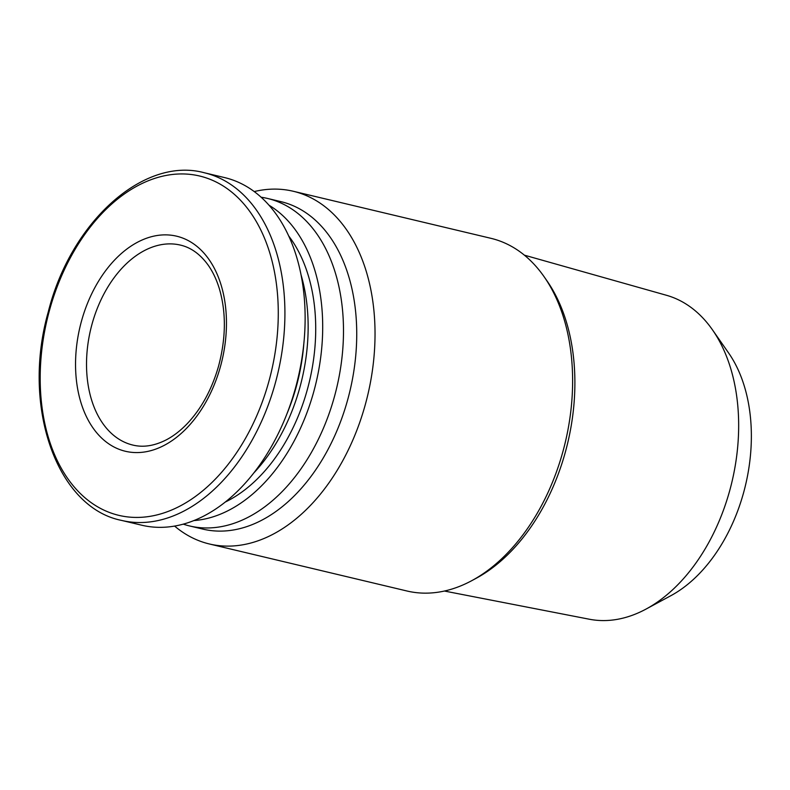 <?xml version="1.0" encoding="UTF-8"?>
<svg xmlns="http://www.w3.org/2000/svg" width="790" height="790" viewBox="0 0 790 790"><rect width="100%" height="100%" fill="white"/><g stroke="black" fill="none" stroke-linecap="round" stroke-linejoin="round"><path stroke-width="1.19" d="M524.372 255.16L666.464 295.282A166.562 109.928 103.4 0 1 712.462 329.825A166.562 109.928 103.4 0 1 729.368 491.854A166.562 109.928 103.4 0 1 645.983 609.11A166.562 109.928 103.4 0 1 589.36 619.232L444.424 591.038M712.462 329.825L728.587 352.942A144.797 95.56 103.4 0 1 743.281 493.799A144.797 95.56 103.4 0 1 670.799 595.729L645.983 609.11M220.282 367.172A110.551 72.966 103.4 0 1 90.475 424.092A110.551 72.966 103.4 0 1 142.23 239.953A110.551 72.966 103.4 0 1 220.282 367.172M204.324 172.763L224.548 177.572A178.678 117.927 103.4 0 1 295.154 389.263A178.678 117.927 103.4 0 1 141.795 525.222L121.581 520.413C56.475 507.516 21.399 406.07 48.249 311.981C70.685 221.99 143.711 156.153 204.324 172.763A178.678 117.927 103.4 0 1 274.94 384.454A178.678 117.927 103.4 0 1 121.581 520.413M288.656 235.894A155.373 102.552 103.4 0 1 307.043 390.635A155.373 102.552 103.4 0 1 225.308 502.035M268.985 205.203A165.604 109.297 103.4 0 1 313.452 392.798A165.604 109.297 103.4 0 1 193.915 520.571M261.095 197.224A168.319 111.094 103.4 0 1 267.563 198.458A168.319 111.094 103.4 0 1 334.091 397.884A168.319 111.094 103.4 0 1 189.62 525.962A168.319 111.094 103.4 0 1 183.29 524.145M267.563 198.458L280.815 201.608A168.319 111.094 103.4 0 1 347.333 401.034A168.319 111.094 103.4 0 1 202.862 529.112L189.62 525.962M254.222 191.575A181.275 119.636 103.4 0 1 293.278 191.269A181.275 119.636 103.4 0 1 364.911 406.03A181.275 119.636 103.4 0 1 209.33 543.964A181.275 119.636 103.4 0 1 174.61 526.091M293.278 191.269L490.867 238.304A181.275 119.636 103.4 0 1 544.103 276.717A181.275 119.636 103.4 0 1 562.5 453.065A181.275 119.636 103.4 0 1 471.758 580.67A181.275 119.636 103.4 0 1 406.919 590.989L209.33 543.964M544.103 276.717L546.976 280.845A177.385 117.078 103.4 0 1 564.988 453.411A177.385 117.078 103.4 0 1 476.182 578.29L471.758 580.67M268.531 382.656A174.402 115.103 103.4 0 1 63.743 472.469A174.402 115.103 103.4 0 1 145.4 181.967A174.402 115.103 103.4 0 1 268.531 382.656M303.864 343.245A152.786 100.844 103.4 0 1 295.964 387.831A152.786 100.844 103.4 0 1 287.254 413.051M301.01 274.732A155.373 102.552 103.4 0 1 299.479 388.828A155.373 102.552 103.4 0 1 253.837 472.924M132.878 445.076A102.779 67.831 103.4 0 1 90.682 329.381A102.779 67.831 103.4 0 1 180.476 245.107C190.943 247.527 200.127 254.133 208.007 264.907C212.678 271.464 216.44 279.314 219.274 288.439C226.296 312.277 226.029 338.268 218.484 366.422C211.73 389.737 201.243 408.884 187.042 423.865C180.397 430.738 173.504 436.05 166.374 439.803C154.484 445.876 143.316 447.634 132.878 445.076"/></g></svg>
